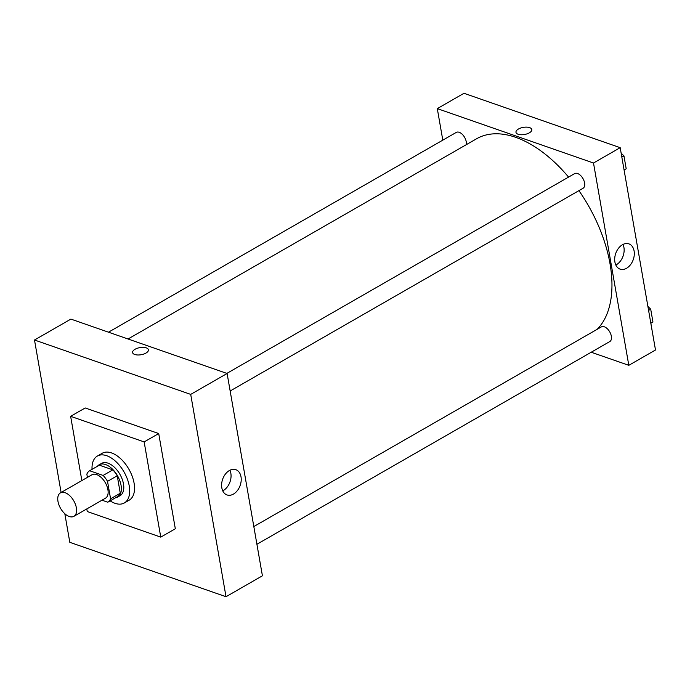 <?xml version="1.0" encoding="UTF-8"?>
<svg xmlns="http://www.w3.org/2000/svg" width="690" height="690" viewBox="0 0 690 690"><rect width="100%" height="100%" fill="white"/><g stroke="black" fill="none" stroke-linecap="round" stroke-linejoin="round"><path stroke-width="1.03" d="M69.25 516.5A13.524 7.59 60.1 0 1 58.943 504.899A13.524 7.59 60.1 0 1 60.435 492.867A13.524 7.59 60.1 0 1 73.752 500.819A13.524 7.59 60.1 0 1 73.908 516.327A13.524 7.59 60.1 0 1 69.25 516.5M60.435 492.867L91.977 474.755A13.524 7.59 60.1 0 1 105.303 482.698A13.524 7.59 60.1 0 1 105.449 498.206L73.908 516.327M89.64 470.744L99.343 465.172L112.824 469.864A18.164 10.195 60.1 0 1 117.231 475.772L120.284 493.229L110.572 498.81L107.528 481.353A18.164 10.195 60.1 0 0 103.121 475.436L89.64 470.744A18.164 10.195 60.1 0 0 86.854 474.151L87.414 477.368M101.991 500.198L107.787 502.216A18.164 10.195 60.1 0 0 110.572 498.81M120.284 493.229A18.164 10.195 60.1 0 1 117.498 496.636L107.787 502.216M115.523 497.766A18.596 10.445 -119.9 0 0 117.68 497.033A18.596 10.445 -119.9 0 0 117.472 475.703A18.596 10.445 -119.9 0 0 99.153 464.775A18.596 10.445 -119.9 0 0 97.428 466.268M99.153 464.775L101.585 463.387A18.596 10.445 60.1 0 1 119.896 474.306A18.596 10.445 60.1 0 1 120.112 495.636L117.68 497.033M117.231 475.772L107.528 481.353M112.824 469.864L103.121 475.436M92.037 469.364A27.048 15.189 60.1 0 1 97.368 456.055A27.048 15.189 60.1 0 1 124.019 471.943A27.048 15.189 60.1 0 1 124.321 502.967A27.048 15.189 60.1 0 1 114.997 503.312A27.048 15.189 60.1 0 1 110.133 500.862M97.368 456.055L102.224 453.261A27.048 15.189 60.1 0 1 128.866 469.157A27.048 15.189 60.1 0 1 129.177 500.181L124.321 502.967M81.851 480.568L70.639 416.32L144.15 441.919L160.761 537.122L87.251 511.523L86.802 508.927M70.639 416.32L85.198 407.963L158.709 433.553L175.32 528.756L160.761 537.122M158.709 433.553L144.15 441.919M64.817 513.722L69.811 542.323L226.018 596.712L190.707 394.395L34.5 340.006L61.108 492.479M226.018 596.712L262.416 575.796L227.105 373.488L70.898 319.099L34.5 340.006M229.356 470.546A13.377 9.289 -70.8 0 1 235.808 469.674A13.377 9.289 -70.8 0 1 240.189 485.363A13.377 9.289 -70.8 0 1 227.019 494.946A13.377 9.289 -70.8 0 1 221.68 483.612A13.377 9.289 -70.8 0 1 229.356 470.546M227.105 373.488L190.707 394.395M145.961 353.073A8.03 3.614 170.1 0 1 137.655 354.979A8.03 3.614 170.1 0 1 132.592 352.555A8.03 3.614 170.1 0 1 139.889 347.613A8.03 3.614 170.1 0 1 148.419 349.796A8.03 3.614 170.1 0 1 145.961 353.073M222.749 490.84A13.377 9.289 109.2 0 0 229.917 470.244M148.419 349.796A8.03 3.614 -9.9 0 0 139.889 347.613A8.03 3.614 -9.9 0 0 132.601 352.555M128.038 338.997L476.626 138.75A113.281 63.592 60.1 0 1 568.569 177.097M578.919 190.647A113.281 63.592 60.1 0 1 597.083 329.363M256.913 544.272L609.813 341.55A8.453 4.744 -119.9 0 0 610.745 334.029A8.453 4.744 -119.9 0 0 604.302 326.784A8.453 4.744 -119.9 0 0 601.387 326.887L253.816 526.548M108.494 332.192L456.288 132.402A8.453 4.744 60.1 0 1 463.3 135.447A8.453 4.744 60.1 0 1 466.25 144.71M226.846 373.394L574.641 173.604A8.453 4.744 60.1 0 1 582.964 178.572A8.453 4.744 60.1 0 1 583.059 188.267L230.158 390.988M437.296 108.623L442.799 140.148L437.296 108.623L593.504 163.013L437.296 108.623L463.982 93.288L620.189 147.677L593.504 163.013L628.806 365.321L593.504 163.013M628.806 365.321L591.209 352.236L628.806 365.321L655.5 349.994L620.189 147.677M650.834 323.265L652.947 322.058L650.705 309.172L647.901 306.455M650.705 309.172L648.591 310.388M647.867 306.274A8.453 4.744 60.1 0 1 648.591 307.128M624.088 169.99L626.201 168.774L623.95 155.888L621.147 153.18M623.95 155.888L621.837 157.104M621.121 152.99A8.453 4.744 60.1 0 1 621.837 153.844M622.449 244.734A13.377 9.289 -70.8 0 1 628.9 243.872A13.377 9.289 -70.8 0 1 633.273 259.561A13.377 9.289 -70.8 0 1 620.103 269.135A13.377 9.289 -70.8 0 1 614.764 257.801A13.377 9.289 -70.8 0 1 622.449 244.734M615.834 265.029A13.377 9.289 109.2 0 0 623.001 244.433M529.342 132.842A8.03 3.614 170.1 0 1 521.036 134.748A8.03 3.614 170.1 0 1 515.973 132.325A8.03 3.614 170.1 0 1 523.27 127.383A8.03 3.614 170.1 0 1 531.8 129.556A8.03 3.614 170.1 0 1 529.342 132.842M531.8 129.565A8.03 3.614 -9.9 0 0 523.27 127.383A8.03 3.614 -9.9 0 0 515.982 132.325"/></g></svg>
